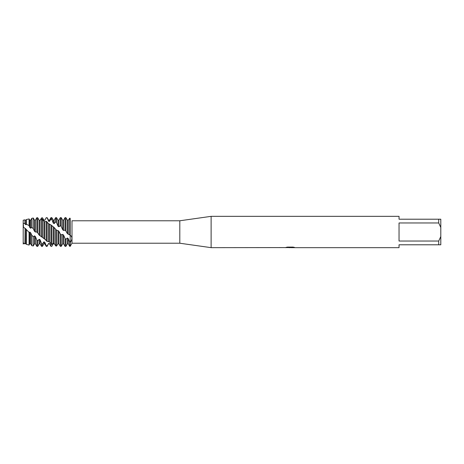 <?xml version="1.0" encoding="UTF-8"?>
<svg xmlns="http://www.w3.org/2000/svg" width="464" height="464" viewBox="0 0 464 464"><rect width="100%" height="100%" fill="white"/><g stroke="black" fill="none" stroke-linecap="round" stroke-linejoin="round"><path stroke-width="0.7" d="M26.367 229.709L26.367 244.325L29.081 245.067L29.081 232.406L25.108 228.288L24.917 243.82L23.2 243.171L23.2 243.745L23.2 220.232L24.917 219.849L24.917 223.66L23.2 223.196L23.478 226.374M285.244 247.579L211.12 247.66L179.8 243.223L71.99 243.223L71.99 220.777L179.8 220.777L211.12 216.34L399.04 216.34L399.04 219.211L438.712 219.211L438.712 222.964L440.8 227.459L440.8 219.211L438.712 219.211M179.8 243.223L179.8 220.777M211.12 247.66L211.12 216.34M290.348 247.608L288.643 247.608M289.942 247.66L289.275 247.66M440.8 227.459L440.8 236.541L438.712 241.036L438.712 244.789L399.04 244.789L399.04 247.66L291.433 247.66M438.712 241.036L399.04 241.036L399.04 222.964L438.712 222.964M285.244 247.631L290.505 247.416L285.998 247.416L287.465 247.092L293.028 247.092L294.64 247.457L291.438 247.66M71.99 243.223L70.18 246.355L70.18 218.277C72.483 221.56 72.483 221.56 70.18 218.277C72.483 221.56 72.483 221.56 70.18 218.277L69.739 218.161L68.272 220.22L67.39 220.191L65.923 217.645L65.041 217.645L65.041 230.173L65.923 231.06L65.923 217.645M65.923 231.06L67.39 233.612L70.609 235.445M70.18 235.219C72.483 236.86 72.483 239.291 70.18 242.504L69.739 242.225L69.739 246.355L70.18 246.355L70.18 218.277M286.305 247.608L290.162 247.556M291.438 247.608L294.373 247.387M286.201 247.364L290.505 247.416M23.2 244.029C23.2 242.428 23.2 242.428 23.2 244.029M24.917 228.34L23.2 226.809L23.2 220.232M438.712 244.789L440.8 244.789L440.8 236.541M25.027 243.693L23.304 243.525M67.39 233.612L67.39 220.191M68.272 234.297L68.272 220.22M69.739 242.225L68.272 238.635L67.39 238.003L67.39 243.815L65.923 246.355L65.041 246.355L65.041 238.461L63.574 235.097L62.692 234.395L61.225 234.871L60.343 234.001L60.343 246.355L61.225 246.355L61.225 234.871M65.923 246.355L65.923 239.238L65.041 238.461M69.739 218.161L69.739 234.807M40.055 220.417L41.551 217.912L42.433 217.767L43.9 220.214L44.782 220.29L46.249 217.645L47.131 217.918L48.598 221.108L49.48 221.409L49.48 220.185L50.947 217.645L50.947 219.147L51.829 219.565L53.296 223.155L54.178 223.648L54.178 220.185L55.645 217.645L55.645 221.885L56.527 222.529L57.994 226.142L58.876 226.786L58.876 220.185L60.343 217.645L61.225 217.645L61.225 226.502L62.692 229.744L63.574 230.457L65.041 230.173M60.343 217.645L60.343 225.701L61.225 226.502M37.735 232.928L39.202 235.109L45.101 239.343L47.131 241.46L49.48 241.825L50.947 243.965L51.829 244.429L53.296 243.2L54.178 243.409L55.645 245.879L56.527 246.077L57.994 243.815L58.876 243.815L58.876 231.269L57.994 230.55L56.567 230.237L54.178 227.522L50.947 224.93L48.5 223.66L46.249 221.293L44.782 221.792L43.9 221.444L42.433 219.153L41.551 218.788L40.084 220.423L39.202 220.301L37.735 217.778L36.853 217.686L35.386 220.185L35.386 232.006L36.795 232L37.735 232.928L37.735 217.778M60.343 234.001L58.876 231.269M57.977 243.849L57.994 230.55M56.527 246.077L56.527 230.196M55.645 217.645L56.527 217.645L56.527 222.529M54.178 243.409L54.178 227.522M55.645 229.326L55.645 245.879M55.088 244.859L54.178 243.704L53.296 243.78L51.829 246.32L50.947 246.355L49.48 243.594L48.598 243.432L47.131 245.885L46.249 245.636L46.249 246.355L47.131 246.355L47.131 245.885M53.296 243.2L53.296 226.861M51.829 244.429L51.829 225.713M50.947 217.645L51.829 217.645L51.829 219.565M49.48 241.825L49.48 224.245M50.947 224.93L50.947 246.355M48.598 241.402L48.598 223.712M47.131 241.46L47.131 221.896M46.249 217.645L47.131 217.918M44.782 239.198L44.782 221.792M46.249 221.293L46.249 240.775M43.9 238.606L43.9 221.444M42.433 237.481L42.433 219.153M46.249 245.636L44.782 242.249L43.9 241.872L43.9 243.815L42.433 246.355L41.551 246.355L41.551 243.467L40.084 239.818L39.202 239.262L37.735 240.793L36.853 240.079L36.853 246.355L37.735 246.355L37.735 240.793M42.433 246.355L42.433 243.971L41.551 243.467M40.084 235.799L40.084 220.423M41.551 218.788L41.551 236.657M39.202 235.109L39.202 220.301M36.853 217.686L36.853 232.046M24.917 223.665L25.99 224.814L25.99 220.185L26.367 219.53L26.367 224.205L29.081 225.591L29.806 227.528L30.688 228.207L30.688 220.185L31.749 218.347L33.251 218.016L33.251 228.63L34.504 231.281L35.386 232.006M31.749 218.347L31.749 227.412L33.251 228.63M36.853 240.079L35.386 236.559L34.504 235.886L34.504 243.815L33.251 245.984L31.749 245.653L31.749 235.149L30.688 232.812L29.806 232.087L29.081 232.406M33.251 245.984L33.251 236.704L31.749 235.149M26.367 219.53L29.081 218.933L29.081 225.591M29.806 232.087L29.806 243.815L28.901 245.027M24.917 243.82L25.99 243.71L25.99 228.984M25.99 243.71L26.367 244.325M25.108 243.594L25.108 228.288M43.9 241.872L42.433 243.971M34.504 235.886L33.251 236.704M25.99 224.814L26.367 224.205M30.688 228.207L31.749 227.412M67.39 238.003L65.923 239.238M44.782 220.29L46.249 217.773M49.48 221.409L50.947 219.147M54.178 223.648L55.645 221.885M58.876 226.786L60.343 225.701M23.2 243.171L23.2 226.809M29.806 227.528L29.806 220.185L29.081 218.933M29.806 243.815L30.688 243.815L30.688 232.812M34.504 231.281L34.504 220.185L33.251 218.016M34.504 243.815L35.386 243.815L35.386 236.559M37.735 246.355L39.202 243.815L39.202 239.262M39.202 243.815L40.084 243.815L40.084 239.818M43.9 221.369L43.546 219.571M43.9 243.815L44.782 243.815L44.782 242.249M48.598 221.369L48.598 220.185L47.131 217.645M47.131 246.355L48.598 243.432M48.598 243.815L49.48 243.594M53.296 223.155L53.296 220.185L51.829 217.645M57.994 226.142L57.994 220.185L56.527 217.645M62.692 229.744L62.692 220.185L61.225 217.645M61.225 246.355L62.692 243.815L62.692 234.395M63.574 230.457L63.574 220.185L65.041 217.645M62.692 243.815L63.574 243.815L63.574 235.097M67.39 243.815L68.272 243.815L68.272 238.635M25.108 224.251L24.917 219.849M290.006 247.608L291.38 247.654M23.2 242.823L23.554 242.863M58.876 243.815L60.343 246.355M29.806 220.185L30.688 220.185M30.688 243.815L31.749 245.653M34.504 220.185L35.386 220.185M35.386 243.815L36.853 246.355M40.084 243.815L41.551 246.355M43.9 220.185L44.782 220.185M44.782 243.815L46.249 246.355M48.598 220.185L49.48 220.185M49.48 243.815L50.843 246.175M53.296 220.185L54.178 220.185M57.994 220.185L58.876 220.185M62.692 220.185L63.574 220.185M63.574 243.815L65.041 246.355M68.272 243.815L69.739 246.355M25.108 220.185L25.99 220.185"/></g></svg>
